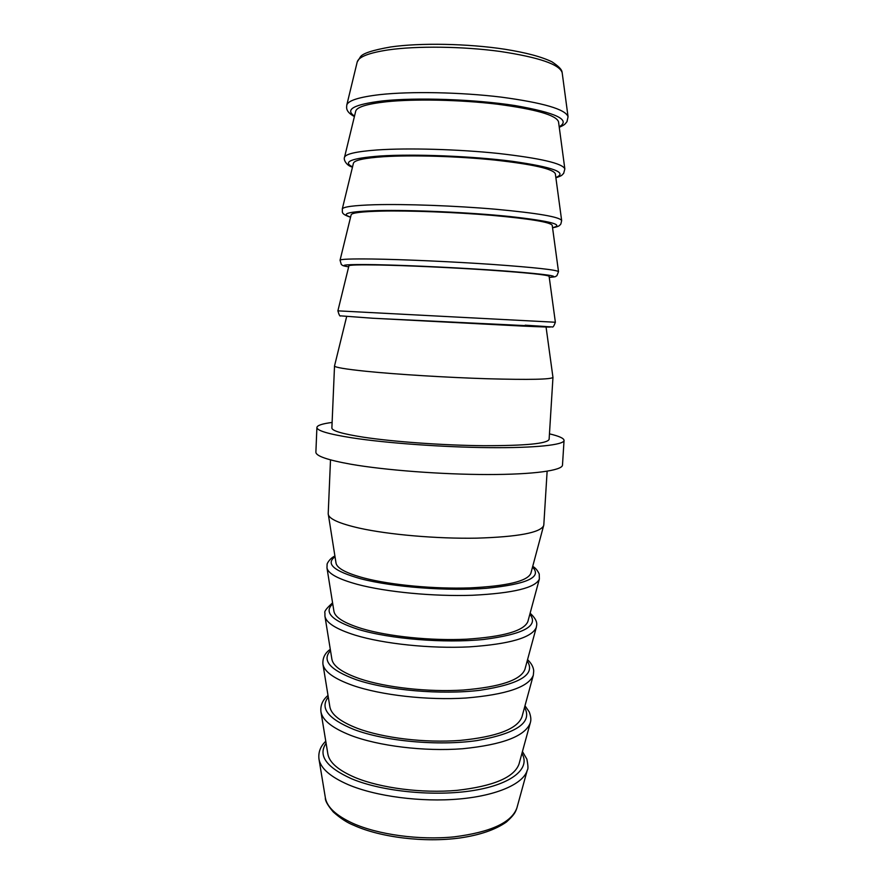 <?xml version="1.0" encoding="UTF-8"?>
<svg xmlns="http://www.w3.org/2000/svg" width="884" height="884" viewBox="0 0 884 884"><rect width="100%" height="100%" fill="white"/><g stroke="black" fill="none" stroke-linecap="round" stroke-linejoin="round"><path stroke-width="1.33" d="M332.108 422.453C322.284 423.701 317.212 425.381 316.903 427.469L315.886 452.144C315.842 456 327.522 460.023 350.904 464.233C384.872 470.166 441.901 474.52 487.813 474.531C533.814 474.564 562.412 470.454 562.489 465.072L564.047 440.42C563.959 438.309 559.097 436.121 549.45 433.845M316.903 427.469C316.892 430.674 328.627 434.132 352.086 437.845C386.164 443.094 443.337 447.238 489.338 447.647C535.428 448.077 564.036 444.906 564.047 440.42M355.147 777.522C380.595 788.108 422.077 793.467 456.862 790.373C493.371 786.219 514.079 777.467 518.996 764.119L530.312 722.792C525.339 736.074 502.775 744.726 462.641 748.737C424.342 751.676 378.485 746.052 350.583 735.311C332.307 728.051 322.428 720.228 320.947 711.819L327.876 754.096C329.367 762.561 338.462 770.362 355.147 777.522M357.423 728.339C383.126 738.041 425.049 743.079 460.034 740.427C496.742 736.825 517.383 728.991 521.936 716.935L533.317 675.21C528.731 687.034 506.267 694.647 465.912 698.029C427.392 700.471 381.048 695.211 352.86 685.454C334.251 678.824 324.273 671.729 322.925 664.182L329.876 706.88C331.246 714.57 340.428 721.731 357.423 728.339M359.711 678.713C385.678 687.509 428.044 692.238 463.238 690.039C500.145 687.001 520.698 680.127 524.897 669.42L536.334 627.286C532.157 637.607 509.781 644.138 469.205 646.878C430.464 648.79 383.634 643.872 355.158 635.154C336.207 629.176 326.13 622.855 324.936 616.203L331.909 659.309C333.146 666.204 342.417 672.68 359.711 678.713M362.031 628.646C388.264 636.502 431.072 640.911 466.465 639.198C503.571 636.767 524.035 630.878 527.87 621.551L539.362 579.009C535.593 587.794 513.317 593.208 472.531 595.264C433.569 596.612 386.242 592.059 357.479 584.39C338.174 579.086 328.008 573.583 326.969 567.871L333.953 611.385C335.058 617.452 344.417 623.209 362.031 628.646M330.506 459.879L328.207 513.692L336.031 563.119C336.992 568.313 346.44 573.307 364.363 578.114C390.872 585.009 434.121 589.098 469.724 587.904C507.018 586.103 527.394 581.241 530.853 573.329L543.804 524.986L547.13 471.238M328.24 514.311C329.113 518.974 339.467 523.582 359.302 528.124C388.651 534.665 436.994 538.864 476.587 538.157C517.991 536.886 540.367 532.709 543.693 525.604M549.119 439.359C547.373 443.635 525.549 445.746 483.614 445.702C443.47 445.348 393.59 441.768 363.446 437.193C342.439 433.9 331.909 430.828 331.876 427.966L334.528 365.932C334.627 367.346 345.268 369.136 366.451 371.324C396.839 374.396 447.05 377.49 487.382 378.75C529.494 379.899 551.351 379.446 552.964 377.38L549.119 439.359M337.887 310.848L348.915 265.819C349.302 264.935 359.28 264.67 378.849 265.001C406.85 265.531 452.509 267.631 489.206 270.095C527.56 272.78 547.528 274.847 549.108 276.305L555.373 322.251C553.992 326.03 552.942 327.588 552.224 326.925L372.672 318.24L340.594 315.853C339.964 316.671 339.058 315.002 337.887 310.848L555.373 322.251M558.511 271.664C556.821 269.896 534.986 267.498 493.018 264.471C452.807 261.697 402.772 259.454 372.33 259.012C351.235 258.747 340.473 259.145 340.053 260.216L351.158 214.79C351.799 212.823 361.865 211.596 381.347 211.099C409.425 210.48 455.083 212.204 491.869 215.342C530.301 218.834 550.412 222.16 552.224 225.332L558.511 271.664L556.876 275.731C554.964 276.471 557.583 276.747 549.262 277.388M561.66 220.558C559.738 216.934 537.737 213.155 495.681 209.243C455.382 205.74 405.336 203.906 374.816 204.734C353.799 205.375 342.948 206.823 342.263 209.066L353.423 163.231C354.318 160.192 364.462 158.015 383.866 156.689C412.021 154.91 457.691 156.247 494.543 160.037C533.063 164.336 553.329 168.932 555.351 173.817L561.66 220.558L560.854 224.039C559.605 224.934 560.578 226.293 552.555 227.807M564.843 168.921C562.677 163.407 540.522 158.258 498.366 153.451C457.978 149.23 407.922 147.838 377.313 149.948C356.396 151.484 345.456 153.971 344.495 157.374L355.711 111.152C356.86 107.03 367.092 103.903 386.407 101.759C414.64 98.798 460.321 99.748 497.25 104.179C535.848 109.285 556.268 115.152 558.522 121.782L564.843 168.921L563.638 173.441C561.318 175.363 563.174 175.275 555.892 177.783M346.65 316.571L334.528 365.932M357.202 62.002L360.407 56.852C362.628 53.405 372.716 50.112 390.662 46.974C420.099 42.675 467.912 43.581 504.852 49.25C525.925 52.598 541.627 56.786 551.959 61.814C558.224 65.98 561.561 69.261 561.97 71.681L562.18 72.742C559.716 64.421 539.008 57.327 500.068 51.438C462.807 46.355 416.795 45.802 388.286 49.902C368.948 52.83 358.584 56.863 357.202 62.002L346.76 105.141C347.998 100.577 359.014 97.074 379.844 94.632C410.541 91.229 460.608 92.179 501.073 97.107C543.317 102.787 565.649 109.329 568.058 116.743L566.987 121.683C564.81 124.224 565.296 124.567 559.263 127.296M352.55 823.192C377.932 834.673 419.303 840.364 454.133 836.861C490.708 832.198 511.637 822.551 516.908 807.921C515.527 811.899 514.698 814.529 506.455 821.987C495.416 829.756 479.857 835.093 459.791 837.988C424.563 842.795 380.617 837.468 353.81 825.313C347.357 822.827 340.528 818.396 333.323 812.009C327.655 805.291 325.014 800.584 325.378 797.887C327.003 807.07 336.064 815.512 352.55 823.192M516.908 807.921L527.317 770.041C523.759 783.544 497.515 795.567 459.393 798.981C421.325 802.396 375.954 796.429 348.329 784.705C330.384 776.87 320.605 768.34 318.98 759.113L325.378 797.887M326.086 743.223C317.765 755.444 326.251 767.29 351.556 778.76C382.131 791.655 435.061 796.827 473.691 790.462C512.455 784.152 530.787 768.185 521.914 753.488M328.284 697.1C319.643 708.106 328.152 718.88 353.821 729.444C384.695 741.245 438.144 746.173 476.918 740.582C516.941 733.389 532.809 722.327 524.543 707.388M330.506 650.657C321.533 660.392 330.063 670.061 356.108 679.663C387.28 690.36 441.249 695.045 480.178 690.26C520.311 684.05 535.98 674.282 527.196 660.956M332.749 603.882C323.445 612.314 331.997 620.833 358.407 629.441C389.888 638.988 444.387 643.441 483.46 639.486C523.715 634.303 539.174 625.872 529.847 614.203M335.014 556.765C325.367 563.859 333.942 571.186 360.738 578.766C392.529 587.131 447.558 591.341 486.775 588.269C527.14 584.158 542.389 577.108 532.522 567.119M525.195 325.19C557.926 327.168 560.555 327.776 522.057 326.052L372.705 318.24M549.251 277.366C561.826 276.438 547.616 274.349 506.642 271.112C466.597 268.117 408.695 265.288 375.17 264.67C346.362 264.239 337.533 264.968 348.661 266.858C341.312 265.598 342.826 265.355 341.312 264.493L340.053 260.216M552.544 227.685C564.887 224.79 550.511 221.044 509.394 216.47C469.227 212.37 411.292 209.817 377.656 210.591C348.871 211.475 339.854 213.652 350.583 217.11M555.859 177.518C567.981 172.612 553.417 167.198 512.168 161.286C471.879 156.092 413.911 153.805 380.153 156.004C351.401 158.203 342.196 161.816 352.539 166.855M559.196 126.832C571.097 119.892 556.356 112.798 514.974 105.55C474.564 99.251 416.552 97.262 382.695 100.898C353.954 104.411 344.561 109.472 354.517 116.102M527.317 770.041C528.289 769.235 528.135 765.599 526.864 759.113L522.444 751.544M530.312 722.792C530.499 721.698 531.892 719.189 529.273 711.951L524.986 705.775M533.317 675.21L533.726 670.901C533.384 666.967 531.328 663.221 527.549 659.663M536.334 627.286C536.422 625.143 539.03 621.485 530.124 613.198M539.362 579.009L539.229 573.981C537.516 570.335 535.35 567.793 532.721 566.379M546.058 327.014L552.953 377.335M562.18 72.742L568.058 116.743M346.76 105.141C346.904 106.865 344.627 111.251 354.396 116.566M344.495 157.374C343.357 159.385 346.252 165.662 352.473 167.12M342.263 209.066C342.937 211.961 339.898 213.674 350.561 217.221M334.892 556.003C328.97 558.854 326.572 564.71 327.113 564.379L326.969 567.871M332.583 602.844C326.583 608.236 324.041 611.584 324.925 612.877L324.936 616.203M330.296 649.32C324.947 653.033 322.494 657.994 322.925 664.182M328.019 695.443C322.616 699.94 320.262 705.399 320.947 711.819M325.765 741.234C320.417 746.317 318.163 752.284 318.98 759.113"/></g></svg>
